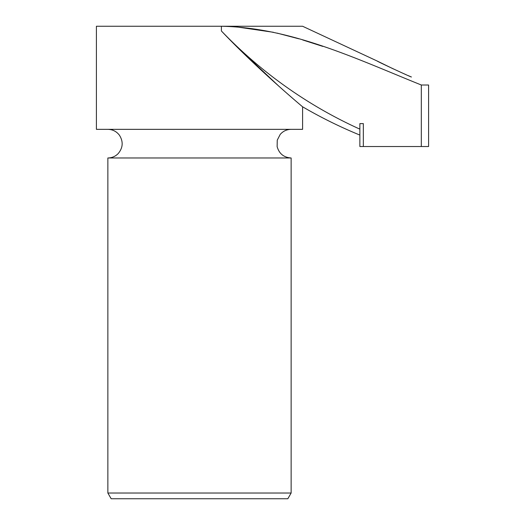 <?xml version="1.0" encoding="UTF-8"?>
<svg xmlns="http://www.w3.org/2000/svg" width="525" height="525" viewBox="0 0 525 525"><rect width="100%" height="100%" fill="white"/><g stroke="black" fill="none" stroke-linecap="round" stroke-linejoin="round"><path stroke-width="0.79" d="M221.412 26.25L221.399 26.25C291.69 27.641 356.882 59.062 421.319 85.004L421.319 146.521L428.59 146.521L428.59 85.004L421.319 85.004M410.826 76.742L411.41 76.991C411.423 77.359 376.832 61.294 377.048 60.966L302.59 26.25L221.399 26.25L221.399 30.982C257.132 68.775 302.078 106.411 302.59 106.792C302.203 106.516 257.112 68.762 221.399 30.982A457.052 446.624 -90 0 0 359.861 129.143L359.861 123.611L363.333 123.611L363.333 146.521L421.319 146.521M359.861 135.069A458.181 458.181 0 0 1 302.59 106.792L302.59 129.34L96.41 129.34L96.41 26.25L221.399 26.25M322.816 46.39L302.669 39.946M298.797 38.797L277.095 33.108M273.446 32.288L235.298 26.709M377.048 60.966L393.501 68.992M403.456 73.52L405.983 74.642M408.188 75.6L410.11 76.433M107.861 493.021L291.139 493.021L287.831 498.75L111.169 498.75L107.861 493.021L107.861 157.979L291.139 157.979C283.795 157.48 279.129 153.694 277.128 146.619L277.252 140.155L280.212 134.407C283.113 131.112 286.755 129.426 291.139 129.34M279.287 86.599L235.298 45.176M359.861 129.727L359.861 146.521L363.333 146.521M291.139 493.021L291.139 157.979M107.861 129.34C112.645 129.458 116.491 131.407 119.411 135.194C123.447 141.619 123.034 147.748 118.191 153.582C115.343 156.45 111.904 157.913 107.861 157.979"/></g></svg>
